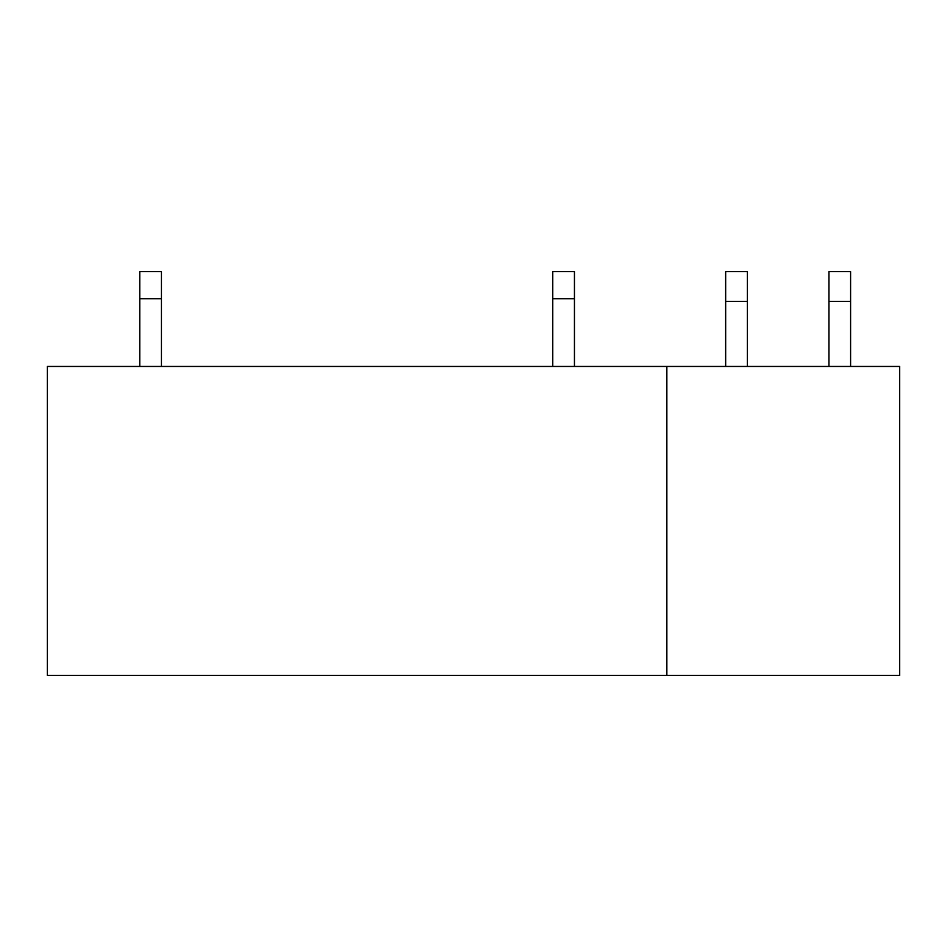 <?xml version="1.0" encoding="UTF-8"?>
<svg xmlns="http://www.w3.org/2000/svg" width="947" height="947" viewBox="0 0 947 947"><rect width="100%" height="100%" fill="white"/><g stroke="black" fill="none" stroke-linecap="round" stroke-linejoin="round"><path stroke-width="1.42" d="M666.854 366.453L899.65 366.453L899.65 675.4L47.35 675.4L47.35 366.453L666.854 366.453L666.854 675.4M161.44 366.453L161.44 298.707L139.765 298.707L139.765 366.453M161.44 298.707L161.44 271.6L139.765 271.6L139.765 298.707M574.45 366.453L574.45 298.707L552.764 298.707L552.764 366.453M574.45 298.707L574.45 271.6L552.764 271.6L552.764 298.707M747.349 301.418L725.662 301.418L725.662 271.6L747.349 271.6L747.349 366.453M725.662 301.418L725.662 366.453M850.595 301.418L828.921 301.418L828.921 271.6L850.595 271.6L850.595 366.453M828.921 301.418L828.921 366.453"/></g></svg>
